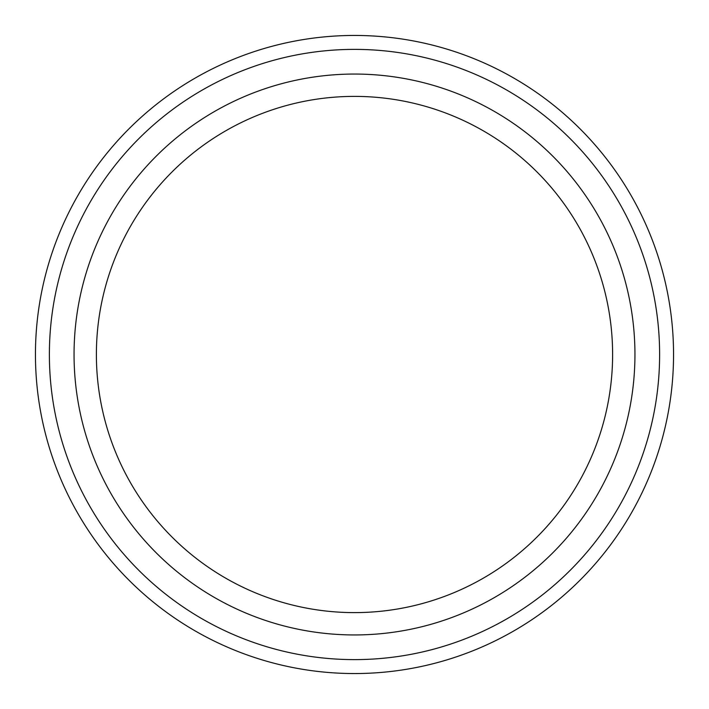 <?xml version="1.0" encoding="UTF-8"?>
<svg xmlns="http://www.w3.org/2000/svg" width="709" height="709" viewBox="0 0 709 709"><rect width="100%" height="100%" fill="white"/><g stroke="black" fill="none" stroke-linecap="round" stroke-linejoin="round"><path stroke-width="1.06" d="M354.5 634.945A280.445 280.445 0 0 1 74.055 354.5A280.445 280.445 0 0 1 354.5 74.055A280.445 280.445 0 0 1 634.945 354.5A280.445 280.445 0 0 1 354.5 634.945M354.5 612.611A258.111 258.111 0 0 1 96.389 354.5A258.111 258.111 0 0 1 354.5 96.389A258.111 258.111 0 0 1 612.611 354.5A258.111 258.111 0 0 1 354.5 612.611M354.5 673.55A319.05 319.05 0 0 0 673.55 354.5A319.05 319.05 0 0 0 354.5 35.45A319.05 319.05 0 0 0 35.45 354.5A319.05 319.05 0 0 0 354.5 673.55M354.5 659.618A305.118 305.118 0 0 1 49.382 354.5A305.118 305.118 0 0 1 354.5 49.382A305.118 305.118 0 0 1 659.618 354.5A305.118 305.118 0 0 1 354.5 659.618"/></g></svg>
